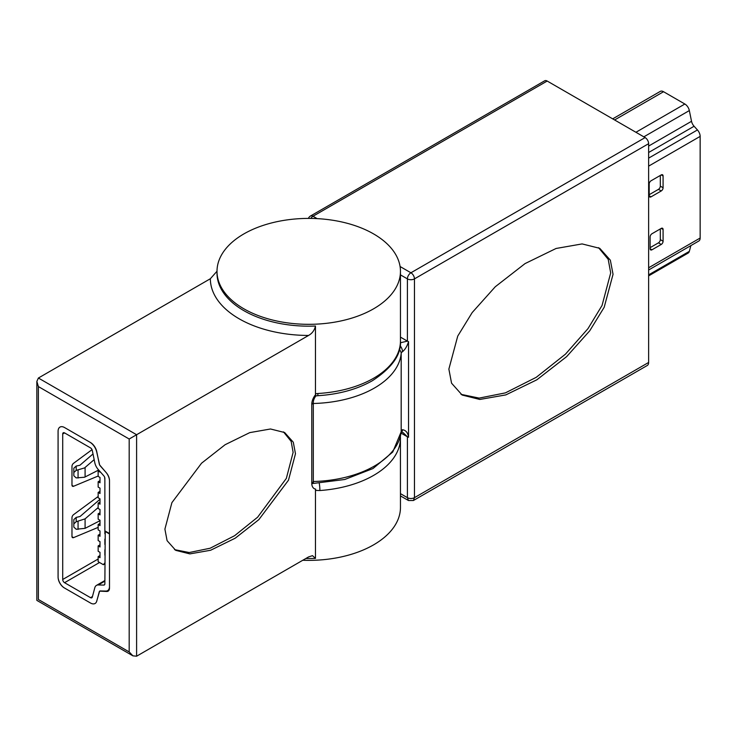 <?xml version="1.0" encoding="UTF-8"?>
<svg xmlns="http://www.w3.org/2000/svg" width="737" height="737" viewBox="0 0 737 737"><rect width="100%" height="100%" fill="white"/><g stroke="black" fill="none" stroke-linecap="round" stroke-linejoin="round"><path stroke-width="1.11" d="M448.87 369.08L451.56 383.194L462.145 395.041L479.805 399.454L505.831 394.903L536.858 379.795L566.652 356.616L589.729 330.812L604.183 307.283L613.046 274.293L610.347 260.179L599.761 248.332L582.101 243.919L556.085 248.47L525.057 263.588L495.264 286.767L472.187 312.562L457.732 336.1L448.87 369.08M460.993 394.341L479.17 398.1L505.416 392.876L536.232 377.326L565.472 354.138L587.988 328.628L602.055 305.45L610.687 272.939L608.218 259.332L598.564 247.678M400.108 345.708A6.661 3.971 -121.7 0 1 402.513 351.687C405.147 349.513 407.156 346.16 408.538 341.627L408.538 437.262C407.966 432.785 405.949 430.27 402.494 429.708A4.984 2.985 -122 0 1 401.472 431.974A4.984 2.985 -122 0 0 401.472 431.974L400.992 432.361M310.793 218.419A4.984 2.874 120 0 1 313.004 216.245A4.984 2.874 -120 0 0 310.517 215.996L544.698 80.794A4.984 2.874 60 0 1 547.186 81.042L313.004 216.245L317.122 218.622M400.08 266.518L410.924 272.782L645.115 137.579L547.186 81.042M645.115 137.579A4.984 2.874 60 0 1 648.634 143.678L414.452 278.881L414.452 497.659L648.634 362.457L648.634 143.678M648.634 362.457A6.661 3.842 60 0 1 647.252 365.497L413.42 500.506L414.452 497.659A4.984 2.874 0 0 1 407.404 497.659L407.404 436.774L401.02 433.089M401.361 432.029L403.111 432.61L407.404 436.774A4.984 2.874 180 0 0 408.538 437.262M400.458 337.122L407.404 341.139L400.403 342.76M413.42 500.506L408.436 500.506L407.404 497.659L400.458 493.652M295.473 453.743L293.289 442.218L284.657 432.536L270.507 428.989L249.76 432.619L225.126 444.706L201.542 463.214L171.896 502.652L164.904 529.129L167.087 540.663L175.71 550.346L189.87 553.892L210.616 550.253L235.25 538.176L258.834 519.659L288.48 480.22L295.473 453.743M174.568 549.636L189.225 552.538L210.183 548.217L234.596 535.716L257.637 517.19L286.343 478.396L293.123 452.389L291.152 441.371L283.459 431.882M319.268 483.334A5.242 0.516 86 0 1 319.886 490.529L315.473 490.409L315.685 489.147A11.903 6.873 -60 0 1 311.769 483.205L311.769 404.318A10.484 6.053 -60 0 1 315.611 394.599L315.473 393.751L317.979 393.494L317.758 395.714C338.854 394.378 357.113 389.357 372.507 380.651C392.176 367.68 401.49 354.396 400.458 340.807L400.458 271.363A91.729 52.953 0 0 0 343.838 222.436A91.729 52.953 0 0 0 243.873 233.915A91.729 52.953 0 0 0 217.01 271.363A91.729 52.953 0 0 0 273.63 320.291A91.729 52.953 0 0 0 373.595 308.812A91.729 52.953 0 0 0 400.458 271.363M400.421 436.35L400.458 507.406A91.729 52.953 180 0 1 373.595 544.855A91.729 52.953 180 0 1 302.796 560.258M315.473 393.751L315.473 326.03C314.469 330.323 312.166 333.465 308.563 335.446A98.38 56.804 180 0 1 210.349 278.743L38.388 378.026L36.85 381.416L38.388 386.584L38.388 599.503C36.389 600.655 36.389 600.655 38.388 599.503L129.187 651.932L132.9 655.838L136.603 656.206L308.563 556.923L312.488 555.661L315.473 558.37L315.473 490.409M109.491 480.524A8.089 4.671 -120 0 0 106.395 472.859L99.633 464.946L96.685 451.855A10.143 5.859 -120 0 0 89.859 442.154L64.534 427.534A9.12 5.27 -120 0 0 59.973 427.082A9.12 5.27 -120 0 0 58.085 431.256L58.085 577.117A8.807 5.085 -120 0 0 64.303 587.896L90.504 603.023A9.176 5.297 -120 0 0 95.091 603.474A9.176 5.297 -120 0 0 96.547 601.742L99.633 591.148L106.782 591.461A6.615 3.814 -120 0 0 108.127 591.157A6.615 3.814 -120 0 0 109.491 588.126L109.491 480.524M210.349 278.743L216.816 271.446M38.388 378.026L136.603 434.729L308.563 335.446M136.603 656.206L136.603 434.729L129.187 439.012L38.388 386.584M315.611 394.599L315.805 395.926L317.758 395.714M651.038 196.843L661.236 190.957A2.616 1.511 120 0 0 663.088 187.742L663.088 175.977A2.616 1.511 120 0 0 662.545 174.78A2.616 1.511 120 0 0 661.236 174.909L651.038 180.795A2.616 1.511 120 0 0 649.186 184.001L649.186 195.775A2.616 1.511 120 0 0 649.73 196.972A2.616 1.511 120 0 0 651.038 196.843L649.186 195.775M648.634 269.991L698.796 241.027A6.55 3.786 -120 0 0 700.15 238.033L700.15 136.391A6.55 3.786 -120 0 0 697.442 129.952L694.088 126.248A6.55 3.786 60 0 1 691.527 121.292L689.335 110.568A6.55 3.786 -120 0 0 684.857 104.018L663.549 91.72A6.55 3.786 -120 0 0 660.278 91.397L612.696 118.86M649.186 194.697L658.454 189.354A2.616 1.511 120 0 0 660.306 186.139L660.306 175.443M648.634 275.878L688.137 253.067A6.55 3.786 -120 0 0 689.335 251.363L690.882 245.596M661.236 244.454A2.616 1.511 120 0 0 663.088 241.239L663.088 229.474A2.616 1.511 120 0 0 662.545 228.267A2.616 1.511 120 0 0 661.236 228.396L651.969 233.749A2.616 1.511 120 0 0 650.117 236.964L650.117 248.728A2.616 1.511 120 0 0 650.66 249.926A2.616 1.511 120 0 0 651.969 249.797L661.236 244.454L658.454 242.842A2.616 1.511 120 0 0 660.306 239.636L660.306 228.94M650.117 247.66L658.454 242.842M100.002 555.541L98.15 556.61L98.15 561.677L103.373 564.699L104.866 562.865M100.002 544.846L98.15 545.914L98.15 551.267L100.002 552.335L100.002 557.679L98.15 556.61M100.002 534.141L98.15 535.219L98.15 540.562L100.002 541.631L100.002 546.983L98.15 545.914M100.002 523.445L98.15 524.514L98.15 529.866L100.002 530.935L100.002 536.287L98.15 535.219M100.002 512.749L98.15 513.818L98.15 519.161L100.002 520.239L100.002 525.582L98.15 524.514M100.002 502.044L98.15 503.113L98.15 508.466L100.002 509.534L100.002 514.887L98.15 513.818M100.002 491.349L98.15 492.417L98.15 497.77L100.002 498.838L100.002 504.191L98.15 503.113M100.002 480.644L98.15 481.722L98.15 487.065L100.002 488.134L100.002 493.486L98.15 492.417M99.08 470.482L98.15 471.017L98.15 476.369L100.002 477.438L100.002 482.79L98.15 481.722M103.373 564.699L104.866 563.952M104.866 549.793L104.866 555.145M104.866 539.097L104.866 544.44M104.866 528.392L104.866 533.745M104.866 517.696L104.866 523.04M104.866 506.992L104.866 512.344M104.866 496.296L104.866 501.648M104.866 485.6L104.866 490.943M104.636 477.207L104.866 480.248M98.15 471.017L100.002 472.085L100.002 471.514M94.17 459.648L84.543 467.931L76.197 470.363L73.829 472.509L73.829 475.761L76.197 477.898L84.543 477.235L98.675 470.022M73.829 475.761L73.829 468.198L76.197 466.06L79.909 465.259L93 453.955M104.866 531.285L109.5 533.957L109.5 586.44A9.176 5.297 -120 0 1 107.602 590.632A9.176 5.297 -120 0 1 105.824 591.065L100.26 590.945A2.616 1.511 60 0 0 99.753 591.065A2.616 1.511 60 0 0 99.274 591.747L96.768 601.088A9.176 5.297 -120 0 1 95.091 603.474A9.176 5.297 -120 0 1 90.504 603.023L64.561 588.043A9.176 5.297 -120 0 1 58.076 576.804L58.076 431.302A9.176 5.297 -120 0 1 59.973 427.101A9.176 5.297 -120 0 1 64.561 427.552L90.504 442.532A9.176 5.297 -120 0 1 96.768 451.698L99.274 463.932A2.616 1.511 60 0 0 100.26 465.876L105.824 472.177A9.176 5.297 -120 0 1 109.5 481.049L109.5 533.533L104.866 530.852L104.866 478.377A2.616 1.511 -120 0 0 103.816 475.835L98.251 469.533A9.176 5.297 60 0 1 94.797 462.725L92.3 450.5A2.616 1.511 -120 0 0 90.504 447.884L64.561 432.905A2.616 1.511 -120 0 0 63.253 432.776A2.616 1.511 -120 0 0 62.709 433.973L62.709 579.485A2.616 1.511 -120 0 0 64.561 582.691L90.504 597.67A2.616 1.511 -120 0 0 91.812 597.799A2.616 1.511 -120 0 0 92.3 597.117L94.797 587.776A9.176 5.297 60 0 1 96.473 585.39A9.176 5.297 60 0 1 98.251 584.966L103.816 585.086A2.616 1.511 -120 0 0 104.322 584.966A2.616 1.511 -120 0 0 104.866 583.759L105.234 531.064M71.996 485.351L73.571 486.263L98.15 476.019M73.571 486.263A2.616 1.511 -60 0 1 72.521 486.273A2.616 1.511 -60 0 1 71.977 485.075L71.977 466.328A2.616 1.511 -60 0 1 73.571 463.287L92.024 449.671M98.15 496.508L73.571 514.647A2.616 1.511 -60 0 0 71.977 517.687L71.977 536.425A2.616 1.511 -60 0 0 72.521 537.623A2.616 1.511 -60 0 0 73.571 537.623L98.15 527.379M98.15 507.572L85.087 518.857L76.197 521.722L73.829 523.86L73.829 527.112L76.197 529.258L85.087 528.337L100.002 520.7M73.829 527.112L73.829 519.557L76.197 517.411L80.066 516.49L100.002 499.262M313.317 481.491A91.729 52.953 0 0 0 401.177 431.495A4.984 2.874 180 0 1 402.494 429.708M401.103 432.195A4.984 4.063 -174.5 0 0 401.168 431.808A4.984 4.063 -174.5 0 0 401.177 431.495L401.177 353.493A91.729 52.953 180 0 1 313.299 403.489M402.513 351.687A4.984 2.874 0 0 0 401.177 353.493A6.661 5.426 -174.5 0 0 399.307 349.651M408.538 341.627L407.404 341.139L407.404 278.881L400.458 274.873M410.924 272.782A4.984 2.874 120 0 0 407.404 278.881A4.984 2.874 180 0 0 414.452 278.881A4.984 2.874 -120 0 0 410.924 272.782M317.979 393.494A91.729 52.953 0 0 0 373.595 378.256A91.729 52.953 0 0 0 400.458 340.807M400.458 437.962A91.729 52.953 180 0 1 373.595 475.411A91.729 52.953 180 0 1 319.886 490.529M315.473 558.37A91.729 52.953 180 0 1 305.855 558.489M217.01 271.363L217.01 273.215A91.729 52.953 0 0 0 315.473 326.03M129.187 651.932L129.187 439.012M311.769 483.205A5.242 3.022 0 0 0 313.299 481.058L313.483 482.274M311.769 404.318A5.242 3.022 0 0 0 313.299 402.181L313.299 481.058M109.067 590.144L106.782 591.461M648.634 166.129L700.15 136.391M648.634 152.495L694.088 126.248M648.634 146.064L691.527 121.292M648.634 267.771L700.15 238.033M648.634 158.133L697.442 129.952M643.834 136.842L689.335 110.568M635.93 132.273L684.857 104.018M614.612 119.965L663.549 91.72M648.634 274.864L689.335 251.363M650.117 248.728L651.969 249.797M660.306 239.636L663.088 241.239M661.236 228.396L663.088 229.474M661.236 174.909L663.088 175.977M660.306 186.139L663.088 187.742M658.454 189.354L661.236 190.957M85.087 467.498L85.087 476.986M62.709 433.973L64.561 432.905M62.709 579.485L98.15 559.024M85.087 528.337L85.087 518.857M78.058 529.406L78.058 521.575M64.561 582.691L99.55 562.488M90.504 597.67L92.447 596.546M98.251 584.966L104.866 581.143M103.816 585.086L104.682 584.588M78.058 470.215L78.058 478.046M76.197 466.06L76.197 470.363M71.996 536.711L73.571 537.623M76.197 517.411L76.197 521.722M310.517 215.996A4.984 4.984 0 0 0 308.398 218.401M401.168 431.808L392.738 452.039L372.996 468.548L344.759 479.492L311.779 483.629M408.436 500.506L400.458 495.9M132.9 655.838L36.85 600.388L36.85 381.416M313.299 402.181C313.437 400.191 314.284 398.091 315.869 395.889M107.602 590.632L109.26 589.674M96.473 585.39L104.866 580.544"/></g></svg>
